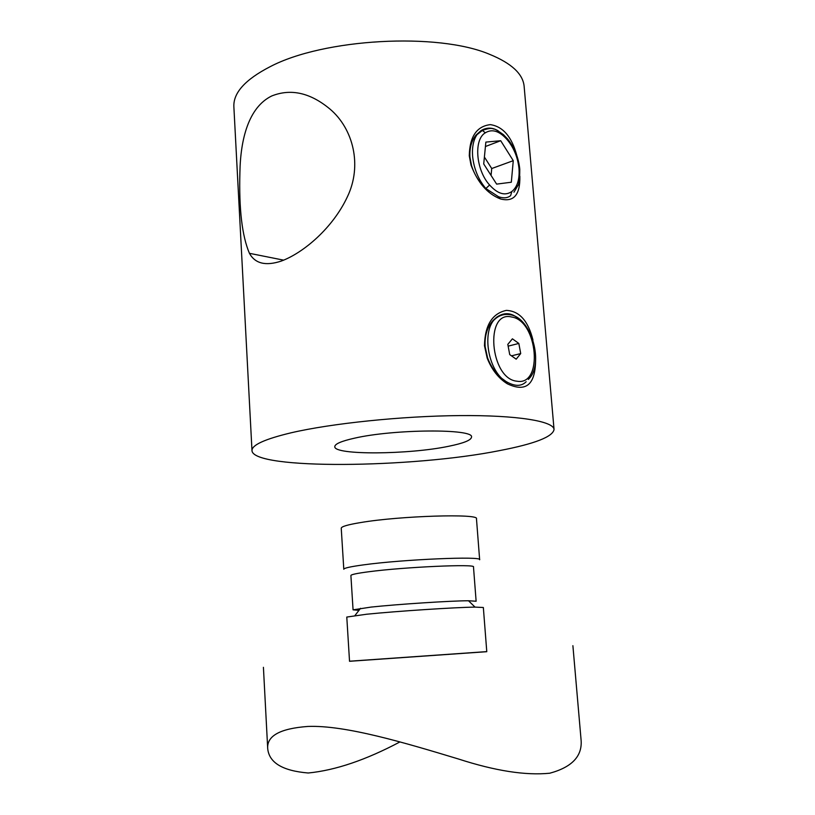 <?xml version="1.0" encoding="UTF-8"?>
<svg xmlns="http://www.w3.org/2000/svg" width="815" height="815" viewBox="0 0 815 815"><rect width="100%" height="100%" fill="white"/><g stroke="black" fill="none" stroke-linecap="round" stroke-linejoin="round"><path stroke-width="1.22" d="M476.469 518.768C479.719 513.45 400.022 515.844 360.801 522.527C347.852 524.656 341.332 526.561 341.24 528.232L343.798 569.257C343.92 568.096 350.501 566.639 363.531 564.866C403.018 559.375 483.04 555.993 479.648 559.752L476.469 518.768M353.068 609.844L371.151 607.073C398.066 604.21 451.052 600.777 468.503 600.757L476.123 601.236L473.484 566.945C476.469 563.786 404.535 566.985 368.859 571.743C357.011 573.291 351.031 574.544 350.898 575.522L353.068 609.844L358.977 610.333M483.346 607.501L475.033 607.114C455.829 607.307 396.589 611.179 366.709 614.225L346.782 617.057L349.533 661.291L486.779 651.694L483.346 607.501M486.769 651.613L349.533 661.21M572.894 645.684L581.136 740.58C582.195 756.402 571.733 767.272 549.748 773.221C525.644 775.636 495.204 770.898 458.438 758.989C405.412 742.954 345.387 724.932 307.805 726.45C280.054 728.518 266.678 735.914 267.707 748.628C269.103 762.728 282.601 770.847 308.213 772.997C335.301 770.358 365.884 759.998 399.982 741.905M498.291 130.93C492.525 127.344 486.8 127.222 481.105 130.573L476.041 135.066C471.488 140.649 469.45 147.994 469.939 157.112L471.508 165.537C474.412 174.655 479.189 182.326 485.842 188.54L498.586 196.761C503.639 198.463 507.643 198.086 510.608 195.62L511.891 191.464C517.352 186.981 519.715 179.361 518.992 168.573C517.851 157.682 514.041 148.187 507.541 140.109L507.276 138.591M519.858 176.254C520.255 194.856 513.776 202.415 500.42 198.921C487.411 193.848 477.61 182.55 470.999 165.017L469.277 155.797C469.674 136.665 476.683 126.274 490.314 124.634C502.987 126.488 511.84 136.828 516.863 155.685M516.822 317.402C510.343 312.512 503.609 312.471 496.61 317.269L492.922 320.641C487.146 327.284 484.538 335.902 485.108 346.518L487.594 357.917C490.813 366.332 495.489 373.107 501.592 378.252L506.084 381.532C514.642 386.524 521.335 386.595 526.164 381.726M535.577 361.371C535.068 384.996 525.665 392.473 507.348 383.804C498.546 378.343 491.832 369.796 487.207 358.193L484.477 345.703C484.925 325.226 492.209 313.459 506.329 310.393C519.308 310.953 528.181 320.825 532.959 340.028M251.988 450.603L233.864 106.684C233.243 92.829 245.295 79.513 270.03 66.748C323.494 38.499 437.838 32.182 489.703 54.371C511.535 63.285 523.006 73.961 524.137 86.38L554.047 429.474C552.815 436.809 534.691 443.839 499.697 450.583C412.115 468.177 252.742 469.898 251.988 450.603C251.794 445.041 264.794 439.112 290.996 432.826C331.369 423.393 401.989 416.058 459.619 415.589C517.372 415.09 553.691 421.202 554.047 429.474M496.61 317.269L493.574 320.468C483.163 333.131 487.502 364.743 501.592 378.252L506.533 382.337M508.529 314.233L502.346 314.346M281.165 261.116C265.67 266.199 255.095 263.602 249.441 253.322C242.065 236.044 238.887 209.037 239.905 172.301C240.517 139.121 248.606 107.274 271.711 95.976C290.904 88.336 310.362 92.727 330.075 109.149C353.282 128.821 362.471 165.537 347.353 196.863C332.989 227.67 303.761 252.823 281.165 261.116M448.79 446.253C408.987 454.678 333.844 455.29 334.792 446.671C334.812 443.961 341.332 441.139 354.352 438.215C393.828 429.016 474.564 428.578 471.508 437.115C471.192 440.192 463.623 443.238 448.79 446.253M496.63 184.119L511.321 182.224L513.267 160.677L500.705 140.72L485.862 142.095L483.723 163.958L496.63 184.119M507.541 140.109C499.697 131.032 492.291 128.597 485.322 132.804C473.474 139.548 475.909 170.172 489.611 185.015C497.731 193.97 505.157 196.12 511.891 191.464M476.041 135.066L476.969 134.699C473.423 140.017 471.977 147.148 472.598 156.113C473.882 168.685 478.293 179.494 485.842 188.54L489.611 185.015M513.929 192.218L517.912 185.565C519.155 184.159 519.776 178.709 519.776 169.194C518.574 157.682 514.55 147.637 507.674 139.059L503.466 134.689C497.843 130.614 494.522 128.719 493.493 129.004C491.873 127.904 488.165 128.373 482.388 130.431L476.969 134.699L481.105 130.573L482.388 130.431L485.322 132.804M485.434 146.517L500.705 140.72M491.068 175.429L491.73 168.532L484.405 157.061M491.73 168.532L513.267 160.677M507.816 344.368L509.721 354.596L516.19 359.171L520.714 353.567L518.829 343.441L512.401 338.816L507.816 344.368M508.153 346.141L518.829 343.441M511.494 355.849L520.714 353.567M511.626 317.004C484.416 309.965 489.917 378.995 516.985 381.206C543.544 386.167 537.829 320.55 511.626 317.004M468.503 600.757L475.033 607.114M263.418 667.322L267.707 748.628M360.546 608.306L354.963 615.519M500.42 198.921L498.586 196.761M470.999 165.017L471.508 165.537M507.348 383.804L506.084 381.532M528.293 379.423C544.481 364.988 531.828 318.186 510.72 314.845C504.139 313.52 498.423 315.395 493.574 320.468L492.922 320.641M283.691 260.158L249.441 253.322"/></g></svg>
